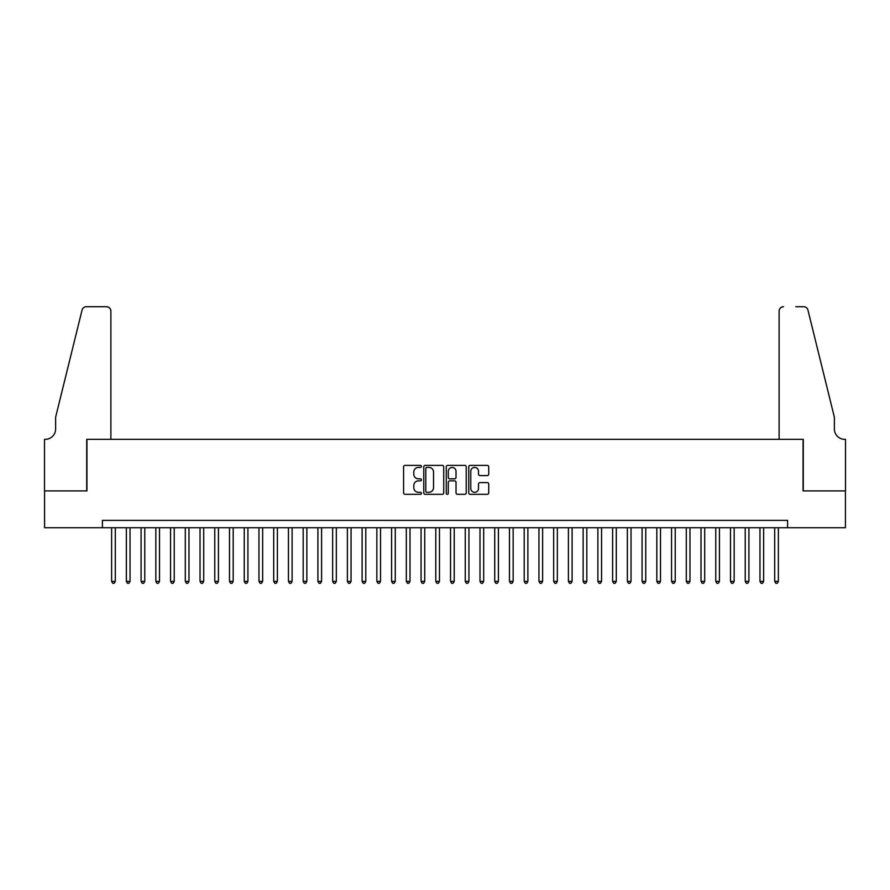 <?xml version="1.0" encoding="UTF-8"?>
<svg xmlns="http://www.w3.org/2000/svg" width="890" height="890" viewBox="0 0 890 890"><rect width="100%" height="100%" fill="white"/><g stroke="black" fill="none" stroke-linecap="round" stroke-linejoin="round"><path stroke-width="1.33" d="M421.426 466.393A1.012 1.012 0 0 0 420.414 465.381L405.05 465.381A1.446 1.446 0 0 0 403.593 466.827L403.593 492.871A1.446 1.446 0 0 0 405.05 494.317L420.414 494.317A1.012 1.012 0 0 0 421.426 493.305A1.012 1.012 0 0 0 420.414 492.292L418.422 492.292A4.628 4.628 0 0 1 413.794 487.653L413.794 485.484A4.628 4.628 0 0 1 418.422 480.856L420.414 480.856A1.012 1.012 0 0 0 421.426 479.844A1.012 1.012 0 0 0 420.414 478.831L418.422 478.831A4.628 4.628 0 0 1 413.794 474.203L413.794 472.034A4.628 4.628 0 0 1 418.422 467.406L420.414 467.406A1.012 1.012 0 0 0 421.426 466.393M487.275 475.583A1.446 1.446 0 0 0 488.721 474.136L488.721 466.827A1.446 1.446 0 0 0 487.275 465.381L470.198 465.381A1.446 1.446 0 0 0 468.752 466.827L468.752 492.871A1.446 1.446 0 0 0 470.198 494.317L487.275 494.317A1.446 1.446 0 0 0 488.721 492.871L488.721 484.038A1.446 1.446 0 0 0 487.275 482.591L479.966 482.591A1.446 1.446 0 0 0 478.52 484.038L478.52 488.421A3.872 3.872 0 0 1 474.648 492.292A3.872 3.872 0 0 1 470.777 488.421L470.777 471.277A3.872 3.872 0 0 1 474.648 467.406A3.872 3.872 0 0 1 478.52 471.277L478.52 474.136A1.446 1.446 0 0 0 479.966 475.583L487.275 475.583M102.406 527.737L44.578 527.737L44.578 490.902L86.942 490.902L86.942 439.326L803.058 439.326L803.058 490.902L845.422 490.902L845.422 527.737L787.594 527.737L787.594 520.372L102.406 520.372L102.406 527.737L787.594 527.737M443.732 466.827A1.446 1.446 0 0 0 442.286 465.381L425.22 465.381A1.446 1.446 0 0 0 423.774 466.827L423.774 492.871A1.446 1.446 0 0 0 425.22 494.317L442.286 494.317A1.446 1.446 0 0 0 443.732 492.871L443.732 466.827M447.715 465.381L464.78 465.381A1.446 1.446 0 0 1 466.226 466.827L466.226 492.871A1.446 1.446 0 0 1 464.78 494.317L457.471 494.317A1.446 1.446 0 0 1 456.025 492.871L456.025 482.302A1.446 1.446 0 0 0 454.579 480.856L449.739 480.856A1.446 1.446 0 0 0 448.293 482.302L448.293 493.305A1.012 1.012 0 0 1 447.281 494.317A1.012 1.012 0 0 1 446.268 493.305L446.268 466.827A1.446 1.446 0 0 1 447.715 465.381M426.811 467.406A1.012 1.012 0 0 0 425.798 468.418L425.798 491.28A1.012 1.012 0 0 0 426.811 492.292L428.913 492.292A4.628 4.628 0 0 0 433.541 487.653L433.541 472.034A4.628 4.628 0 0 0 428.913 467.406L426.811 467.406M456.025 471.355A3.872 3.872 0 0 0 452.165 467.484A3.872 3.872 0 0 0 448.293 471.355L448.293 477.385A1.446 1.446 0 0 0 449.739 478.831L454.579 478.831A1.446 1.446 0 0 0 456.025 477.385L456.025 471.355M111.617 527.737L111.617 581.37L115.3 581.37L115.3 527.737M115.3 581.37L114.198 583.284L112.718 583.284L111.617 581.37M110.883 439.326L110.883 311.133A4.417 4.417 0 0 0 106.466 306.716L86.352 306.716A4.417 4.417 0 0 0 82.058 310.076L55.625 417.221L55.625 429.013A10.313 10.313 0 0 1 45.312 439.326L44.5 439.326L44.5 490.902L86.719 490.902L86.719 439.326L110.883 439.326L110.883 311.133C110.605 308.463 109.125 306.994 106.466 306.716L94.229 306.716M82.058 310.076C83.182 307.651 83.182 307.651 82.058 310.076C83.182 307.651 83.182 307.651 82.058 310.076M55.625 429.013A10.313 10.313 0 0 1 45.312 439.326M779.117 439.326L779.117 311.133L779.117 439.326L803.281 439.326L803.281 490.902L845.5 490.902L845.5 439.326L844.688 439.326A10.313 10.313 0 0 1 834.375 429.013A10.313 10.313 0 0 0 844.688 439.326M826.276 384.369L807.942 310.076L834.375 417.221L834.375 429.013M795.771 306.716L803.648 306.716A4.417 4.417 0 0 1 807.942 310.076C806.818 307.651 806.818 307.651 807.942 310.076C806.818 307.651 806.818 307.651 807.942 310.076M783.534 306.716A4.417 4.417 0 0 0 779.117 311.133C779.395 308.463 780.875 306.994 783.534 306.716M126.358 527.737L126.358 581.37L130.04 581.37L130.04 527.737M130.04 581.37L128.928 583.284L127.459 583.284L126.358 581.37M141.087 527.737L141.087 581.37L144.77 581.37L144.77 527.737M144.77 581.37L143.668 583.284L142.189 583.284L141.087 581.37M155.828 527.737L155.828 581.37L159.51 581.37L159.51 527.737M159.51 581.37L158.398 583.284L156.929 583.284L155.828 581.37M170.557 527.737L170.557 581.37L174.24 581.37L174.24 527.737M174.24 581.37L173.138 583.284L171.659 583.284L170.557 581.37M185.298 527.737L185.298 581.37L188.98 581.37L188.98 527.737M188.98 581.37L187.868 583.284L186.399 583.284L185.298 581.37M200.028 527.737L200.028 581.37L203.71 581.37L203.71 527.737M203.71 581.37L202.609 583.284L201.129 583.284L200.028 581.37M214.768 527.737L214.768 581.37L218.451 581.37L218.451 527.737M218.451 581.37L217.338 583.284L215.869 583.284L214.768 581.37M229.498 527.737L229.498 581.37L233.18 581.37L233.18 527.737M233.18 581.37L232.079 583.284L230.599 583.284L229.498 581.37M244.238 527.737L244.238 581.37L247.921 581.37L247.921 527.737M247.921 581.37L246.808 583.284L245.34 583.284L244.238 581.37M258.968 527.737L258.968 581.37L262.65 581.37L262.65 527.737M262.65 581.37L261.549 583.284L260.069 583.284L258.968 581.37M273.708 527.737L273.708 581.37L277.391 581.37L277.391 527.737M277.391 581.37L276.278 583.284L274.81 583.284L273.708 581.37M288.438 527.737L288.438 581.37L292.12 581.37L292.12 527.737M292.12 581.37L291.019 583.284L289.539 583.284L288.438 581.37M303.178 527.737L303.178 581.37L306.861 581.37L306.861 527.737M306.861 581.37L305.748 583.284L304.28 583.284L303.178 581.37M317.908 527.737L317.908 581.37L321.59 581.37L321.59 527.737M321.59 581.37L320.489 583.284L319.009 583.284L317.908 581.37M332.649 527.737L332.649 581.37L336.331 581.37L336.331 527.737M336.331 581.37L335.219 583.284L333.75 583.284L332.649 581.37M347.378 527.737L347.378 581.37L351.06 581.37L351.06 527.737M351.06 581.37L349.959 583.284L348.491 583.284L347.378 581.37M362.119 527.737L362.119 581.37L365.801 581.37L365.801 527.737M365.801 581.37L364.689 583.284L363.22 583.284L362.119 581.37M376.848 527.737L376.848 581.37L380.531 581.37L380.531 527.737M380.531 581.37L379.429 583.284L377.961 583.284L376.848 581.37M391.589 527.737L391.589 581.37L395.271 581.37L395.271 527.737M395.271 581.37L394.159 583.284L392.69 583.284L391.589 581.37M406.318 527.737L406.318 581.37L410.001 581.37L410.001 527.737M410.001 581.37L408.899 583.284L407.431 583.284L406.318 581.37M421.059 527.737L421.059 581.37L424.741 581.37L424.741 527.737M424.741 581.37L423.629 583.284L422.16 583.284L421.059 581.37M435.789 527.737L435.789 581.37L439.471 581.37L439.471 527.737M439.471 581.37L438.37 583.284L436.901 583.284L435.789 581.37M450.529 527.737L450.529 581.37L454.212 581.37L454.212 527.737M454.212 581.37L453.099 583.284L451.63 583.284L450.529 581.37M465.259 527.737L465.259 581.37L468.941 581.37L468.941 527.737M468.941 581.37L467.84 583.284L466.371 583.284L465.259 581.37M479.999 527.737L479.999 581.37L483.682 581.37L483.682 527.737M483.682 581.37L482.569 583.284L481.101 583.284L479.999 581.37M494.729 527.737L494.729 581.37L498.411 581.37L498.411 527.737M498.411 581.37L497.31 583.284L495.841 583.284L494.729 581.37M509.469 527.737L509.469 581.37L513.152 581.37L513.152 527.737M513.152 581.37L512.039 583.284L510.571 583.284L509.469 581.37M524.199 527.737L524.199 581.37L527.881 581.37L527.881 527.737M527.881 581.37L526.78 583.284L525.311 583.284L524.199 581.37M538.94 527.737L538.94 581.37L542.622 581.37L542.622 527.737M542.622 581.37L541.509 583.284L540.041 583.284L538.94 581.37M553.669 527.737L553.669 581.37L557.351 581.37L557.351 527.737M557.351 581.37L556.25 583.284L554.782 583.284L553.669 581.37M568.41 527.737L568.41 581.37L572.092 581.37L572.092 527.737M572.092 581.37L570.991 583.284L569.511 583.284L568.41 581.37M583.139 527.737L583.139 581.37L586.822 581.37L586.822 527.737M586.822 581.37L585.72 583.284L584.252 583.284L583.139 581.37M597.88 527.737L597.88 581.37L601.562 581.37L601.562 527.737M601.562 581.37L600.461 583.284L598.981 583.284L597.88 581.37M612.609 527.737L612.609 581.37L616.292 581.37L616.292 527.737M616.292 581.37L615.19 583.284L613.722 583.284L612.609 581.37M627.35 527.737L627.35 581.37L631.032 581.37L631.032 527.737M631.032 581.37L629.931 583.284L628.451 583.284L627.35 581.37M642.079 527.737L642.079 581.37L645.762 581.37L645.762 527.737M645.762 581.37L644.66 583.284L643.192 583.284L642.079 581.37M656.82 527.737L656.82 581.37L660.502 581.37L660.502 527.737M660.502 581.37L659.401 583.284L657.921 583.284L656.82 581.37M671.549 527.737L671.549 581.37L675.232 581.37L675.232 527.737M675.232 581.37L674.131 583.284L672.662 583.284L671.549 581.37M686.29 527.737L686.29 581.37L689.973 581.37L689.973 527.737M689.973 581.37L688.871 583.284L687.392 583.284L686.29 581.37M701.02 527.737L701.02 581.37L704.702 581.37L704.702 527.737M704.702 581.37L703.601 583.284L702.132 583.284L701.02 581.37M715.76 527.737L715.76 581.37L719.443 581.37L719.443 527.737M719.443 581.37L718.341 583.284L716.862 583.284L715.76 581.37M730.49 527.737L730.49 581.37L734.172 581.37L734.172 527.737M734.172 581.37L733.071 583.284L731.602 583.284L730.49 581.37M745.23 527.737L745.23 581.37L748.913 581.37L748.913 527.737M748.913 581.37L747.811 583.284L746.332 583.284L745.23 581.37M759.96 527.737L759.96 581.37L763.642 581.37L763.642 527.737M763.642 581.37L762.541 583.284L761.072 583.284L759.96 581.37M774.701 527.737L774.701 581.37L778.383 581.37L778.383 527.737M778.383 581.37L777.281 583.284L775.802 583.284L774.701 581.37"/></g></svg>
